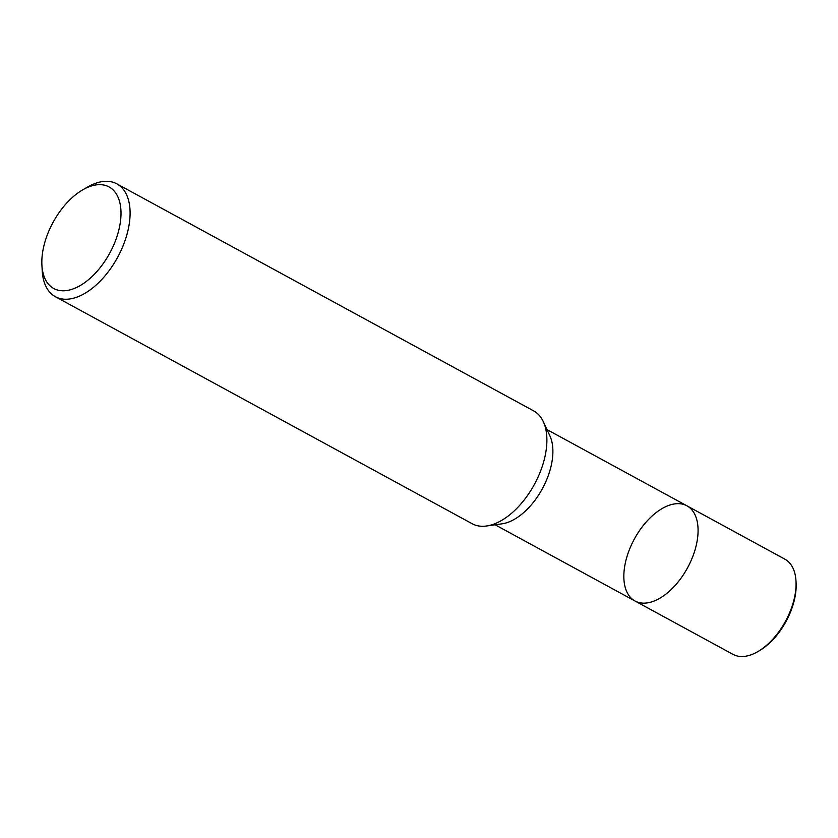 <?xml version="1.0" encoding="UTF-8"?>
<svg xmlns="http://www.w3.org/2000/svg" width="838" height="838" viewBox="0 0 838 838"><rect width="100%" height="100%" fill="white"/><g stroke="black" fill="none" stroke-linecap="round" stroke-linejoin="round"><path stroke-width="1.26" d="M82.868 189.755L87.718 186.968A64.254 35.835 118.6 0 1 116.828 183.847L533.638 410.882A64.254 35.835 118.6 0 1 543.328 421.713A64.254 35.835 118.6 0 1 534.372 484.448A64.254 35.835 118.6 0 1 486.522 526.002A64.254 35.835 118.6 0 1 482.719 526.274A64.254 35.835 118.6 0 1 472.171 523.729L55.371 296.704A64.254 35.835 118.6 0 1 42.193 270.548M543.328 421.703L549.885 435.844A54.208 30.241 118.6 0 1 542.333 488.784A54.208 30.241 118.6 0 1 501.962 523.844L486.511 526.002M116.828 183.847A64.254 35.835 118.6 0 1 121.772 248.886A64.254 35.835 118.6 0 1 65.909 299.25A64.254 35.835 118.6 0 1 55.371 296.704M63.248 290.796A57.822 32.253 118.6 0 1 41.9 264.965A57.822 32.253 118.6 0 1 82.889 189.744A57.822 32.253 118.6 0 1 119.708 226.061A57.822 32.253 118.6 0 1 63.248 290.796M546.984 429.59L686.898 505.796A54.208 30.241 118.6 0 1 691.057 560.664A54.208 30.241 118.6 0 1 643.93 603.161A54.208 30.241 118.6 0 1 635.026 601.014A54.208 30.241 118.6 0 1 634.408 538.939A54.208 30.241 118.6 0 1 686.888 505.796A54.208 30.241 118.6 0 1 691.057 560.664A54.208 30.241 118.6 0 1 643.93 603.161A54.208 30.241 118.6 0 1 635.026 601.014L495.122 524.798M686.898 505.796L784.892 559.176A54.208 30.241 118.6 0 1 796.006 581.237A54.208 30.241 118.6 0 1 757.594 651.755A54.208 30.241 118.6 0 1 741.923 656.531A54.208 30.241 118.6 0 1 733.03 654.384L635.026 601.014M796.006 581.237L796.1 583.059A52.124 29.068 118.6 0 1 759.165 650.854L757.594 651.755M41.9 264.965L42.193 270.538"/></g></svg>
